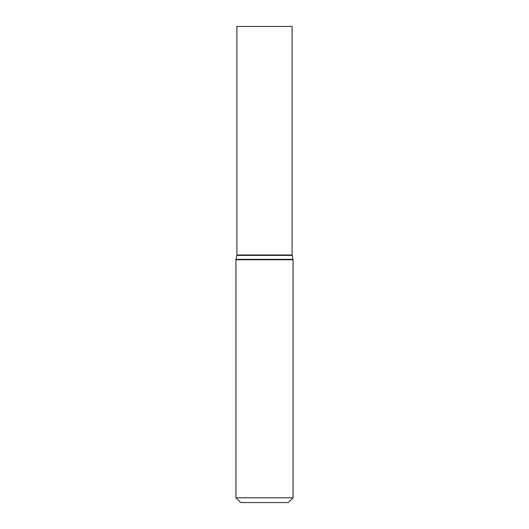 <?xml version="1.0" encoding="UTF-8"?>
<svg xmlns="http://www.w3.org/2000/svg" width="529" height="529" viewBox="0 0 529 529"><rect width="100%" height="100%" fill="white"/><g stroke="black" fill="none" stroke-linecap="round" stroke-linejoin="round"><path stroke-width="0.79" d="M293.053 497.789L288.292 502.55L240.708 502.55L235.947 497.789L293.053 497.789L293.053 259.739L292.114 254.978L292.114 26.45L236.886 26.45L236.886 254.978L292.114 254.978M235.947 497.789L235.947 259.739L293.053 259.739M235.947 259.739L235.987 259.336L293.013 259.336M235.987 259.336L236.847 255.381L292.153 255.381M236.847 255.381L236.886 254.978"/></g></svg>

